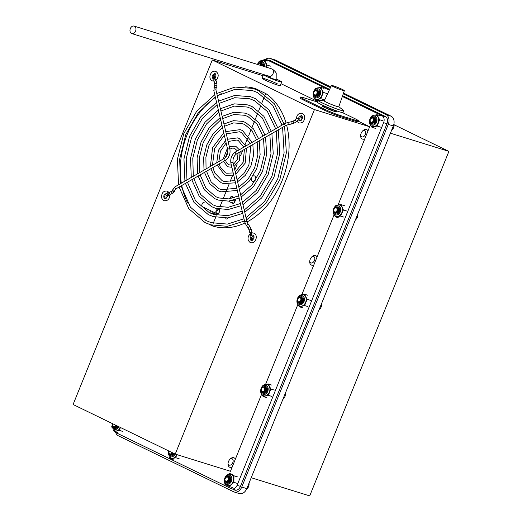 <?xml version="1.0" encoding="UTF-8"?>
<svg xmlns="http://www.w3.org/2000/svg" width="522" height="522" viewBox="0 0 522 522"><rect width="100%" height="100%" fill="white"/><g stroke="black" fill="none" stroke-linecap="round" stroke-linejoin="round"><path stroke-width="0.78" d="M252.955 176.084A2.943 2.173 107.3 0 1 254.423 175.888A2.943 2.173 107.3 0 1 255.519 179.646A2.943 2.173 107.3 0 1 252.681 181.506A2.943 2.173 107.3 0 1 251.376 178.446M225.713 218.098A1.67 1.233 -72.7 0 0 226.45 218.992A1.67 1.233 -72.7 0 0 228.062 217.942A1.67 1.233 -72.7 0 0 228.081 217.896M235.07 199.743L234.522 201.107A1.964 1.449 -72.7 0 0 234.398 202.627M270.128 58.392L275.179 59.958A7.843 5.794 107.3 0 1 275.786 60.2L270.735 58.627A7.843 5.794 -72.7 0 0 270.128 58.392A7.843 5.794 -72.7 0 0 265.437 59.443M115.682 432.503A7.843 5.794 -72.7 0 0 118.35 435.792L233.588 491.757A7.843 5.794 -72.7 0 0 234.189 491.992A7.843 5.794 -72.7 0 0 241.758 487.046L388.277 124.386A7.843 5.794 -72.7 0 0 385.973 114.592L391.024 116.158L343.502 93.086M330.798 86.913L275.786 60.2M391.024 116.158A7.843 5.794 107.3 0 1 393.334 125.959L388.277 124.386M241.758 487.046L246.808 488.618L393.334 125.959M246.808 488.618A7.843 5.794 107.3 0 1 239.239 493.564L234.189 491.992M385.973 114.592L343.241 93.843M330.459 87.631L270.735 58.627M268.119 60.147A5.886 4.346 107.3 0 1 269.548 60.265A5.886 4.346 107.3 0 1 269.998 60.441L329.63 89.399M232.662 489.134L234.319 489.943A5.886 4.346 107.3 0 0 234.769 490.119A5.886 4.346 107.3 0 0 240.446 486.413L386.972 123.753A5.886 4.346 107.3 0 0 385.236 116.406L342.602 95.702M234.554 489.727L235.67 490.269M270.546 60.709A5.886 4.346 -72.7 0 0 270.011 60.735M232.036 198.288L230.202 197.721L229.797 198.725M234.437 197.61L232.244 196.546A1.964 1.449 107.3 0 0 232.094 196.487A1.964 1.449 107.3 0 0 230.202 197.721M233.83 203.162L230.045 201.981L232.662 203.254A1.964 1.449 107.3 0 0 232.812 203.312A1.964 1.449 107.3 0 0 234.704 202.079L235.442 200.265A1.964 1.449 107.3 0 0 235.618 199.561M230.045 201.981A1.964 1.449 107.3 0 1 229.341 201.035M251.212 477.721L309.709 495.9L448.907 151.373L394.123 124.771M390.41 133.195L448.907 151.373M219.449 211.899A1.944 1.305 115.9 0 0 219.618 211.273A1.944 1.305 115.9 0 0 218.698 209.674A1.944 1.305 115.9 0 0 216.943 211.123A1.944 1.305 115.9 0 0 217.159 213.139A1.944 1.305 115.9 0 0 218.888 212.78A1.944 1.305 115.9 0 0 219.449 211.899M219.168 209.172A2.571 1.723 -64.1 0 1 219.658 210.992A2.571 1.723 -64.1 0 1 219.632 211.142M218.796 212.872A2.571 1.723 -64.1 0 1 218.692 212.983A2.571 1.723 -64.1 0 1 216.813 213.687A2.571 1.723 -64.1 0 1 216.65 213.622A2.571 1.723 -64.1 0 1 216.121 210.797A2.571 1.723 -64.1 0 1 217.981 208.924M277.443 83.892A9.807 0.737 22 0 0 267.701 79.814A9.807 0.737 22 0 0 262.037 78.254A9.807 0.737 22 0 0 264.817 79.964A9.807 0.737 22 0 0 274.559 84.042A9.807 0.737 22 0 0 280.223 85.601A9.807 0.737 -158 0 1 277.678 85.106A9.807 0.737 -158 0 1 267.597 81.243A9.807 0.737 -158 0 1 262.037 78.254L263.506 74.626A9.807 0.737 -158 0 1 263.649 74.568M331.307 110.305A5.886 0.444 22 0 0 326.863 108.498M235.37 459.158A5.194 3.484 115.9 0 0 230.828 458.433A5.194 3.484 115.9 0 0 228.532 461.487A5.194 3.484 115.9 0 0 228.016 464.228A5.194 3.484 115.9 0 0 232.173 467.073M230.306 458.864A3.491 2.342 -64.1 0 1 232.753 459.334A3.491 2.342 -64.1 0 1 232.819 462.59A3.491 2.342 -64.1 0 1 230.169 465.154A3.491 2.342 -64.1 0 1 228.029 463.556M317.056 256.974A5.194 3.484 115.9 0 0 312.515 256.256A5.194 3.484 115.9 0 0 310.218 259.303A5.194 3.484 115.9 0 0 309.703 262.051A5.194 3.484 115.9 0 0 313.859 264.895M311.993 256.687A3.491 2.342 -64.1 0 1 314.44 257.15A3.491 2.342 -64.1 0 1 314.505 260.406A3.491 2.342 -64.1 0 1 311.856 262.971A3.491 2.342 -64.1 0 1 309.716 261.372M367.977 130.95A5.194 3.484 115.9 0 0 363.429 130.232A5.194 3.484 115.9 0 0 361.139 133.28A5.194 3.484 115.9 0 0 360.617 136.027A5.194 3.484 115.9 0 0 364.774 138.872M362.914 130.663A3.491 2.342 -64.1 0 1 365.354 131.126A3.491 2.342 -64.1 0 1 365.42 134.382A3.491 2.342 -64.1 0 1 362.77 136.947A3.491 2.342 -64.1 0 1 360.637 135.348M214.412 212.539A5.194 3.484 -64.1 0 1 213.178 214.222M210.503 210.634A3.491 2.342 115.9 0 0 210.483 210.679A3.491 2.342 115.9 0 0 210.196 213.061M213.257 214.248A3.491 2.342 115.9 0 0 213.439 214.124A3.491 2.342 115.9 0 0 214.692 212.669M302.094 116.093A2.342 1.729 -72.7 0 0 299.941 117.868A2.342 1.729 -72.7 0 0 300.718 120.543A2.342 1.729 -72.7 0 0 300.887 120.608M301.318 120.262A2.342 1.729 107.3 0 1 302.336 116.719M253.868 236.081A2.342 1.729 -72.7 0 0 253.836 236.075A2.342 1.729 -72.7 0 0 251.532 237.66A2.342 1.729 -72.7 0 0 252.243 240.472M252.811 240.1A2.342 1.729 107.3 0 1 254.005 236.583M167.83 194.412A2.342 1.729 -72.7 0 0 167.399 194.08A2.342 1.729 -72.7 0 0 167.216 194.008A2.342 1.729 -72.7 0 0 164.906 195.613A2.342 1.729 -72.7 0 0 165.644 198.419A2.342 1.729 -72.7 0 0 165.813 198.484M166.27 198.197A2.342 1.729 107.3 0 1 166.211 195.894A2.342 1.729 107.3 0 1 167.797 194.373M215.612 74.052A2.342 1.729 -72.7 0 0 213.348 75.716A2.342 1.729 -72.7 0 0 214.105 78.483A2.342 1.729 -72.7 0 0 214.281 78.554A2.342 1.729 -72.7 0 0 215.038 78.561M214.966 78.581A2.342 1.729 107.3 0 1 214.516 76.447A2.342 1.729 107.3 0 1 215.847 74.581M314.433 109.581L175.235 454.107L73.093 404.504L212.291 59.978L314.433 109.581L369.674 126.748L358.262 121.208M261.594 394.26L230.476 471.275L175.235 454.107M187.431 202.503A71.951 53.133 107.3 0 1 181.754 185.506M181.336 183.176A71.951 53.133 107.3 0 1 215.397 97.346M217.367 96.002A71.951 53.133 107.3 0 1 221.256 93.653M249.157 87.442A71.951 53.133 107.3 0 1 255.741 88.714M286.03 122.964A71.951 53.133 -72.7 0 0 265.894 93.647L255.676 88.681A71.951 53.133 -72.7 0 0 255.415 88.603A71.951 53.133 -72.7 0 0 245.32 86.854M263.049 75.755L212.291 59.978M212.304 225.654L212.441 225.321M213.283 223.246L215.703 217.243M216.552 215.155L217.119 213.739M219.834 207.032L222.281 200.977M223.142 198.849L225.608 192.729M226.489 190.55L229.014 184.312M229.941 182.008L232.59 175.451M234.796 169.996L237.242 163.941M240.466 155.961L242.737 150.349M245.099 144.496L247.682 138.102M248.668 135.661L251.141 129.541M252.061 127.257L254.495 121.234M255.395 119.016L257.809 113.039M258.684 110.86L261.091 104.909M261.959 102.756L264.36 96.818M265.222 94.684L265.685 93.542M212.963 226.104L208.924 224.238M212.441 225.941A71.951 53.133 -72.7 0 0 212.702 226.026A71.951 53.133 -72.7 0 0 245.027 222.953M247.036 221.948A71.951 53.133 -72.7 0 0 286.624 125.117M204.67 202.118A2.571 1.723 115.9 0 0 202.158 203.939A2.571 1.723 115.9 0 0 202.667 206.829A2.571 1.723 115.9 0 0 202.83 206.895M213.635 226.3L210.431 224.747M338.824 106.71L343.411 110.351A13.885 1.044 -158 0 1 343.711 110.749A13.885 1.044 -158 0 1 335.692 108.543A13.885 1.044 -158 0 1 321.898 102.769A13.885 1.044 -158 0 1 317.963 100.348A13.885 1.044 -158 0 1 318.459 100.27L324.286 100.837M343.711 110.749L343.006 112.498A13.885 1.044 -158 0 1 334.987 110.286A13.885 1.044 -158 0 1 321.193 104.517A13.885 1.044 -158 0 1 317.259 102.097L317.963 100.348M344.337 90.658L338.804 106.782A7.843 0.587 -158 0 1 334.282 105.542A7.843 0.587 -158 0 1 326.478 102.273A7.843 0.587 -158 0 1 324.253 100.903L331.477 85.464A6.936 0.522 -158 0 1 335.489 86.574A6.936 0.522 -158 0 1 342.367 89.451A6.936 0.522 -158 0 1 344.337 90.658A6.936 0.522 -158 0 1 340.344 89.562A6.936 0.522 -158 0 1 333.441 86.672A6.936 0.522 -158 0 1 331.477 85.464M324.41 107.382A7.843 0.587 22 0 0 332.207 110.638A7.843 0.587 22 0 0 336.736 111.891A7.843 0.587 22 0 0 334.517 110.52A7.843 0.587 22 0 0 326.72 107.258A7.843 0.587 22 0 0 322.191 106.012A7.843 0.587 22 0 0 324.41 107.382M317.311 101.966L303.556 97.692A11.765 0.887 22 0 0 300.502 97.099A11.765 0.887 22 0 0 303.83 99.154L324.788 109.326A11.765 0.887 22 0 0 340.22 115.499L355.378 120.21A11.765 0.887 22 0 0 358.431 120.804A11.765 0.887 22 0 0 355.097 118.748L342.347 112.556M358.431 120.804L358.079 121.672A11.765 0.887 -158 0 1 355.025 121.078L355.378 120.21M340.22 115.499L339.868 116.367L355.025 121.078M339.868 116.367A11.765 0.887 -158 0 1 324.436 110.201L324.788 109.326M303.83 99.154L303.484 100.022L324.436 110.201M303.484 100.022A11.765 0.887 -158 0 1 300.15 97.973L300.502 97.099M333.688 111.166A7.843 0.587 22 0 0 324.886 107.61M257.111 72.538L256.615 73.759M114.925 431.824A5.572 4.111 -72.7 0 0 116.041 432.712L231.279 488.67A5.572 4.111 -72.7 0 0 231.709 488.84A5.572 4.111 -72.7 0 0 237.079 485.329L383.605 122.67A5.572 4.111 -72.7 0 0 381.967 115.714L342.341 96.472M329.291 90.136L266.722 59.749A5.572 4.111 -72.7 0 0 266.298 59.58A5.572 4.111 -72.7 0 0 263.095 60.239M213.087 211.893L212.271 213.909M317.526 101.425L280.999 83.69M265.567 384.42L297.86 304.502M301.833 294.662L334.119 214.744M338.093 204.905L369.674 126.748M266.298 59.58L271.349 61.152A5.572 4.111 107.3 0 1 271.779 61.322L266.722 59.749M385.51 116.55L342.602 95.715M329.63 89.412L271.779 61.322M116.178 425.476C114.729 427.864 113.444 428.007 112.308 425.9A2.982 2.199 107.3 0 1 112.511 423.649C111.982 425.43 112.302 426.467 113.476 426.755L113.398 426.735A2.342 1.729 107.3 0 1 112.458 425.795L112.524 423.714M116.145 426.526L116.223 425.45M116.21 426.448L116.302 425.489M112.556 423.668A2.245 1.657 -72.7 0 0 112.53 423.74A2.245 1.657 -72.7 0 0 113.183 426.546A2.245 1.657 -72.7 0 0 115.525 425.208A2.245 1.657 -72.7 0 0 115.558 425.123M117.463 426.05L116.739 427.179L114.481 427.701M117.385 426.011L116.66 427.153L114.442 427.694M116.863 425.763L116.106 426.983L113.679 427.387M116.791 425.724L116.028 426.957L113.613 427.374M117.528 426.082A2.525 1.866 107.3 0 1 117.058 426.787M114.736 428.458A3.595 2.656 107.3 0 1 114.514 428.366A3.595 2.656 107.3 0 1 113.502 427.342M113.378 427.296A3.595 2.656 -72.7 0 0 114.396 428.327A3.595 2.656 -72.7 0 0 114.677 428.438A3.595 2.656 -72.7 0 0 118.07 426.343M120.341 427.446A5.886 4.346 107.3 0 1 116.576 430.924A5.886 4.346 107.3 0 1 114.788 430.872A5.886 4.346 107.3 0 1 114.318 430.689M117.019 425.835A2.584 1.847 -86.1 0 0 117.019 426.409M116.576 426.37A2.584 1.847 -86.1 0 0 116.667 426.839M116.399 425.534A2.584 1.847 -86.1 0 0 116.386 426.213M116.439 426.578A2.584 1.847 -86.1 0 0 116.536 426.957M115.93 426.043A2.584 1.847 -86.1 0 0 116.034 426.644M115.786 426.272A2.584 1.847 -86.1 0 0 115.904 426.761M111.845 427.205L111.741 425.991M120.451 427.179L119.453 430.402L114.253 431.609L113.111 429.821M119.453 430.402L122.853 431.459M114.253 431.609L117.652 432.666M261.998 65.837L260.863 63.54L261.92 65.818M261.065 63.632L261.829 63.945M261.94 64.043L262.546 66.013M261.098 63.651L261.803 63.899A2.584 1.847 -86.1 0 1 261.803 63.893M261.907 63.971L262.625 66.033M261.848 63.854L262.462 64.141M261.881 63.867A2.584 1.847 -86.1 0 0 261.861 63.873L262.416 64.082M261.418 64.859L261.77 64.558M261.431 64.956L261.79 64.624M261.568 65.707L261.92 65.198M261.646 65.733L261.927 65.309M260.772 65.459A2.245 1.657 -72.7 0 0 259.754 63.299A2.245 1.657 -72.7 0 0 257.685 64.5L261.418 65.661M260.628 62.803L262.181 65.152L262.142 65.883M257.633 64.48L258.442 63.39L260.589 62.79L262.103 65.133L262.064 65.857M260.537 63.253L261.183 63.103M261.261 62.999L262.814 65.354L262.775 66.079M259.989 63.025L260.896 62.914M260.935 62.921L261.463 63.077L262.736 65.328L262.697 66.059M260.987 63.593A2.525 1.866 107.3 0 1 261.626 63.593M261.705 63.612A2.525 1.866 107.3 0 1 261.731 63.619A2.525 1.866 107.3 0 1 261.927 63.697A2.525 1.866 107.3 0 1 262.449 64.115M262.631 64.402L262.631 64.402A2.525 1.866 107.3 0 1 262.879 66.111M260.374 62.738A3.595 2.656 107.3 0 1 261.927 62.568M263.453 66.294A3.595 2.656 -72.7 0 0 262.142 62.653A3.595 2.656 -72.7 0 0 261.868 62.549A3.595 2.656 -72.7 0 0 260.224 62.718M260.184 62.731A3.595 2.656 -72.7 0 0 259.76 62.999M265.985 67.077L267.062 65.074L264.4 60.023L261.529 60.559A5.886 4.346 107.3 0 1 263.336 60.604A5.886 4.346 107.3 0 1 263.786 60.78A5.886 4.346 107.3 0 1 265.457 62.464A5.886 4.346 107.3 0 1 265.868 67.044M262.566 65.609A2.584 1.847 -86.1 0 0 262.416 65.968M261.933 65.413A2.584 1.847 -86.1 0 0 261.783 65.772M261.711 64.421A2.584 1.847 -86.1 0 0 261.405 64.754M258.755 62.04L259.206 61.257L260.315 60.885M267.062 65.074L270.461 66.131M264.4 60.023L267.799 61.081M318.146 93.914L318.316 92.714L317.174 90.887L318.237 92.688L318.061 93.888M317.265 90.998L318.139 91.291M318.25 91.389L318.87 92.883L318.694 94.09M317.409 90.998L318.113 91.239M318.218 91.317L318.949 92.909L318.772 94.11M317.689 91.213L318.042 91.193A2.584 1.847 -86.1 0 1 318.048 91.193M318.413 91.141A2.584 1.847 -86.1 0 0 318.146 91.174L318.772 91.487M318.192 91.213A2.584 1.847 -86.1 0 0 318.172 91.219L318.727 91.428M317.728 92.198L318.081 91.905M317.741 92.296L318.1 91.97M317.513 94.841L318.231 92.544M317.585 94.763L318.237 92.648M313.879 91.97C313.35 93.751 313.676 94.789 314.844 95.069L314.766 95.05A2.342 1.729 107.3 0 1 313.833 94.117L313.892 92.035C316.332 89.503 317.552 90.084 317.552 93.777C316.11 96.178 314.818 96.322 313.676 94.221A2.982 2.199 107.3 0 1 313.879 91.97L314.753 90.737L316.9 90.136L318.413 92.472L317.402 95.265L314.981 95.689M316.893 93.516A2.245 1.657 -72.7 0 0 316.234 90.711A2.245 1.657 -72.7 0 0 313.892 92.061A2.245 1.657 -72.7 0 0 314.557 94.867A2.245 1.657 -72.7 0 0 316.893 93.516M316.939 90.149L318.492 92.498L318.25 94.025L317.48 95.291L315.484 95.937M316.841 90.6L317.493 90.45M317.572 90.345L319.125 92.694L318.883 94.221L318.113 95.487L315.849 96.015M316.299 90.371L317.206 90.26M317.245 90.267L319.04 92.675L318.805 94.195L318.035 95.461L315.81 96.009M317.298 90.939A2.525 1.866 107.3 0 1 317.937 90.939M318.015 90.959A2.525 1.866 107.3 0 1 318.042 90.965A2.525 1.866 107.3 0 1 318.237 91.043A2.525 1.866 107.3 0 1 318.759 91.461M318.942 91.748L318.942 91.748A2.525 1.866 107.3 0 1 318.433 95.102M316.104 96.772A3.595 2.656 107.3 0 1 315.888 96.681A3.595 2.656 107.3 0 1 314.87 95.656M316.684 90.084A3.595 2.656 107.3 0 1 318.237 89.908M314.746 95.611A3.595 2.656 -72.7 0 0 315.771 96.642A3.595 2.656 -72.7 0 0 316.045 96.753A3.595 2.656 -72.7 0 0 319.581 94.299A3.595 2.656 -72.7 0 0 318.453 89.999A3.595 2.656 -72.7 0 0 318.179 89.888A3.595 2.656 -72.7 0 0 316.528 90.058M316.495 90.078A3.595 2.656 -72.7 0 0 316.071 90.345M314.492 98.143L315.634 99.93L320.834 98.697L323.372 92.42L320.71 87.37L317.839 87.905A5.886 4.346 107.3 0 1 319.647 87.95A5.886 4.346 107.3 0 1 320.097 88.127A5.886 4.346 107.3 0 1 321.767 89.81A5.886 4.346 107.3 0 1 321.833 95.474A5.886 4.346 107.3 0 1 317.963 99.232A5.886 4.346 107.3 0 1 316.156 99.187A5.886 4.346 107.3 0 1 315.706 99.004M318.877 93.02L318.583 94.371M318.877 92.955A2.584 1.847 -86.1 0 0 318.544 94.443M318.531 93.379A2.584 1.847 -86.1 0 0 318.387 94.723M318.244 92.825L317.95 94.175M318.244 92.759A2.584 1.847 -86.1 0 0 317.911 94.247M317.944 94.684A2.584 1.847 -86.1 0 0 318.035 95.154M317.905 93.177A2.584 1.847 -86.1 0 0 317.754 94.528M317.807 94.893A2.584 1.847 -86.1 0 0 317.905 95.272M317.298 94.358A2.584 1.847 -86.1 0 0 317.402 94.958M318.022 91.761A2.584 1.847 -86.1 0 0 317.715 92.094M317.154 94.586A2.584 1.847 -86.1 0 0 317.272 95.076M313.22 95.546L313.109 94.325M315.066 89.386L315.516 88.603L316.626 88.231M323.372 92.42L326.772 93.477M320.834 98.697L324.234 99.754M315.634 99.93L317.852 100.622M320.71 87.37L324.11 88.427M391.65 130.108A4.9 3.621 -72.7 0 0 393.653 127.525A4.9 3.621 -72.7 0 0 393.96 123.721M374.45 121.261L374.626 120.06L373.484 118.233L374.548 120.034L374.372 121.234M373.576 118.344L374.45 118.638M374.561 118.735L375.181 120.23L375.005 121.43M373.719 118.344L374.424 118.585M374.528 118.664L375.259 120.256L375.083 121.456M374 118.553L374.398 118.533M374.75 118.507A2.584 1.847 -86.1 0 0 374.515 118.553A2.584 1.847 -86.1 0 0 374.483 118.566L375.077 118.833M374.476 118.553L375.037 118.768M374.039 119.545L374.391 119.251M374.052 119.642L374.411 119.316M373.824 122.187L374.542 119.89M373.889 122.109L374.548 119.995M370.189 119.316C369.661 121.097 369.987 122.135 371.155 122.416L371.077 122.389A2.342 1.729 107.3 0 1 370.137 121.463L370.202 119.381C372.636 116.85 373.863 117.43 373.863 121.124C372.421 123.525 371.129 123.668 369.987 121.567A2.982 2.199 107.3 0 1 370.189 119.316L371.064 118.083L373.21 117.476L374.724 119.819L373.713 122.611L371.292 123.035M373.204 120.863A2.245 1.657 -72.7 0 0 372.545 118.057A2.245 1.657 -72.7 0 0 370.202 119.407A2.245 1.657 -72.7 0 0 370.868 122.207A2.245 1.657 -72.7 0 0 373.204 120.863M373.25 117.489L374.803 119.845L374.561 121.372L373.791 122.631L371.794 123.283M373.152 117.946L373.804 117.796M373.882 117.685L375.429 120.04L375.194 121.567L374.424 122.833L372.16 123.355M372.61 117.718L373.517 117.607M373.556 117.613L375.351 120.014L375.116 121.541L374.346 122.807L372.121 123.355M373.543 118.298A2.525 1.866 107.3 0 1 373.582 118.285A2.525 1.866 107.3 0 1 374.248 118.279M374.326 118.298A2.525 1.866 107.3 0 1 374.352 118.311A2.525 1.866 107.3 0 1 374.548 118.39A2.525 1.866 107.3 0 1 375.064 118.807M375.253 119.088A2.584 1.847 -86.1 0 0 375.253 119.094A2.525 1.866 107.3 0 1 374.737 122.448M372.414 124.112A3.595 2.656 107.3 0 1 372.199 124.027A3.595 2.656 107.3 0 1 371.181 123.003M372.995 117.424A3.595 2.656 107.3 0 1 374.548 117.254M371.057 122.957A3.595 2.656 -72.7 0 0 372.082 123.988A3.595 2.656 -72.7 0 0 372.356 124.099A3.595 2.656 -72.7 0 0 375.892 121.646A3.595 2.656 -72.7 0 0 374.763 117.346A3.595 2.656 -72.7 0 0 374.489 117.235A3.595 2.656 -72.7 0 0 372.838 117.404M372.806 117.424A3.595 2.656 -72.7 0 0 372.382 117.685M370.803 125.489L371.945 127.277L377.145 126.043L379.683 119.766L377.021 114.716L374.15 115.245A5.886 4.346 107.3 0 1 375.957 115.29A5.886 4.346 107.3 0 1 376.408 115.473A5.886 4.346 107.3 0 1 378.078 117.156A5.886 4.346 107.3 0 1 378.137 122.82A5.886 4.346 107.3 0 1 374.274 126.578A5.886 4.346 107.3 0 1 372.467 126.533A5.886 4.346 107.3 0 1 372.01 126.35M375.188 120.367L374.894 121.717M375.181 120.301A2.584 1.847 -86.1 0 0 374.855 121.789M374.842 120.719A2.584 1.847 -86.1 0 0 374.698 122.07M374.555 120.171L374.261 121.522M374.555 120.106A2.584 1.847 -86.1 0 0 374.222 121.593M374.248 122.031A2.584 1.847 -86.1 0 0 374.346 122.5M374.209 120.523A2.584 1.847 -86.1 0 0 374.065 121.867M374.117 122.239A2.584 1.847 -86.1 0 0 374.215 122.618M373.608 121.704A2.584 1.847 -86.1 0 0 373.713 122.298M374.326 119.107A2.584 1.847 -86.1 0 0 374.026 119.44M373.465 121.933A2.584 1.847 -86.1 0 0 373.582 122.422M369.53 122.885L369.419 121.672M371.37 116.732L371.827 115.949L372.936 115.571M379.683 119.766L383.083 120.823M377.145 126.043L380.545 127.1M371.945 127.277L375.344 128.334M377.021 114.716L380.421 115.773M355.391 219.866A4.9 3.621 -72.7 0 0 357.257 217.589A4.9 3.621 -72.7 0 0 357.792 213.922M338.125 211.162L338.36 209.975L337.205 207.984L338.282 209.948L338.047 211.142M337.297 208.095L338.178 208.395M338.289 208.487L338.915 210.144L338.68 211.338M337.447 208.102L338.152 208.343M338.256 208.415L338.993 210.17L338.758 211.364M337.727 208.311L338.125 208.285M338.328 208.33L338.804 208.591M338.406 208.356L338.778 208.532A2.525 1.866 107.3 0 0 338.393 208.206A2.525 1.866 107.3 0 0 338.086 208.069A2.525 1.866 107.3 0 0 338.054 208.056M338.36 208.506L338.726 208.48M337.767 209.302L338.119 209.009M337.78 209.4L338.139 209.074M337.551 211.945L338.269 209.642M337.623 211.86L338.276 209.753M334.002 208.885C333.382 210.653 333.643 211.736 334.778 212.141A2.342 1.729 107.3 0 1 333.826 211.09L334.002 208.989C336.546 206.64 337.721 207.332 337.525 211.051C335.972 213.341 334.693 213.374 333.682 211.142A2.982 2.199 107.3 0 1 334.002 208.885L334.935 207.71L336.938 207.234L338.452 209.779L337.31 212.493L335.007 212.78M338.249 212.056L338.595 210.431M336.879 210.757A2.245 1.657 -72.7 0 0 336.377 207.867A2.245 1.657 -72.7 0 0 334.002 209.022A2.245 1.657 -72.7 0 0 334.498 211.912A2.245 1.657 -72.7 0 0 336.879 210.757M334.785 207.945L337.395 207.43L338.53 209.798L337.388 212.519L335.078 212.793M336.925 207.736L337.564 207.58M337.956 207.58L338.282 207.652M336.879 207.704L337.532 207.547M336.416 207.495L337.284 207.384M337.323 207.384L338.028 207.625L339.163 209.994L338.85 211.508L338.021 212.715L335.887 213.113M336.325 207.475L337.245 207.364M337.284 207.364L337.949 207.599L339.085 209.975L338.771 211.482L337.943 212.689L335.848 213.107M338.002 211.762L338.002 211.743A2.584 1.827 -85.8 0 0 338.093 212.239M337.682 208.271A2.525 1.866 107.3 0 1 337.884 208.213A2.525 1.866 107.3 0 1 338.067 208.18M337.336 208.043A2.525 1.866 107.3 0 1 337.975 208.037M338.967 208.807A2.525 1.866 107.3 0 1 338.432 212.252M336.148 213.87A3.595 2.656 107.3 0 1 335.776 213.694A3.595 2.656 107.3 0 1 334.915 212.754M336.729 207.182A3.595 2.656 107.3 0 1 338.282 207.012M334.791 212.702A3.595 2.656 -72.7 0 0 335.653 213.661A3.595 2.656 -72.7 0 0 336.09 213.857A3.595 2.656 -72.7 0 0 339.587 211.514A3.595 2.656 -72.7 0 0 338.661 207.188A3.595 2.656 -72.7 0 0 338.223 206.993A3.595 2.656 -72.7 0 0 336.579 207.162M336.546 207.182A3.595 2.656 -72.7 0 0 336.109 207.449M334.387 215.077L335.378 216.871L340.566 216.088L343.411 209.975L341.062 204.637L338.191 204.944A5.886 4.346 107.3 0 1 339.692 205.048A5.886 4.346 107.3 0 1 340.409 205.374A5.886 4.346 107.3 0 1 341.962 207.221A5.886 4.346 107.3 0 1 341.714 212.943A5.886 4.346 107.3 0 1 337.701 216.395A5.886 4.346 107.3 0 1 336.201 216.291A5.886 4.346 107.3 0 1 335.483 215.964M338.915 210.209L338.654 211.397M338.915 210.118A2.584 1.827 -85.8 0 0 338.608 211.488M338.647 210.34A2.584 1.827 -85.8 0 0 338.445 211.788M338.282 210.014L338.021 211.201M338.282 209.916A2.584 1.827 -85.8 0 0 337.982 211.293M338.015 210.144A2.584 1.827 -85.8 0 0 337.812 211.593M337.858 211.971A2.584 1.827 -85.8 0 0 337.956 212.356M337.356 211.41A2.584 1.827 -85.8 0 0 337.46 212.043M338.067 208.878A2.584 1.827 -85.8 0 0 337.754 209.231M337.212 211.658A2.584 1.827 -85.8 0 0 337.323 212.16M333.186 212.102L333.166 211.064M335.326 206.275L335.874 205.42L337.173 205.12M343.411 209.975L346.81 211.032M340.566 216.088L343.965 217.145M335.378 216.871L338.778 217.928M341.062 204.637L344.461 205.694M319.125 309.624A4.9 3.621 -72.7 0 0 321.128 307.04A4.9 3.621 -72.7 0 0 321.526 303.68M300.966 297.762L302.023 299.55L301.846 300.75M300.953 297.749L302.101 299.576L301.925 300.776M301.155 297.84L301.918 298.153M302.029 298.251L302.649 299.745L302.479 300.946M301.187 297.86L301.892 298.101M301.997 298.179L302.734 299.772L302.558 300.972M302.068 298.095L302.551 298.349M301.468 298.069L301.781 298.055A2.584 1.847 -86.1 0 0 301.559 298.16M302.147 298.121L302.506 298.284M301.514 299.06L301.86 298.767M301.572 299.106A2.584 1.847 -86.1 0 0 301.52 299.184L301.886 298.832M301.292 301.703L302.01 299.406M301.364 301.625L302.016 299.511M297.657 298.832C297.129 300.613 297.455 301.651 298.63 301.931L298.545 301.905A2.342 1.729 107.3 0 1 297.612 300.979L297.671 298.897C300.111 296.365 301.331 296.946 301.331 300.639C299.889 303.041 298.597 303.184 297.462 301.083A2.982 2.199 107.3 0 1 297.657 298.832L298.532 297.599L300.679 296.992L302.192 299.334L301.181 302.127L298.767 302.551M300.672 300.378A2.245 1.657 -72.7 0 0 300.013 297.573A2.245 1.657 -72.7 0 0 297.677 298.923A2.245 1.657 -72.7 0 0 298.336 301.723A2.245 1.657 -72.7 0 0 300.672 300.378M300.718 297.005L302.271 299.36L302.036 300.887L301.266 302.147L299.269 302.799M300.626 297.462L301.272 297.312M301.351 297.201L302.904 299.556L302.662 301.083L301.892 302.349L299.635 302.871M300.078 297.233L300.985 297.122M301.031 297.129L302.825 299.53L302.584 301.057L301.814 302.323L299.589 302.871M301.011 297.814A2.525 1.866 107.3 0 1 301.057 297.801A2.525 1.866 107.3 0 1 301.723 297.794M301.794 297.814A2.525 1.866 107.3 0 1 301.827 297.827A2.525 1.866 107.3 0 1 302.016 297.905A2.525 1.866 107.3 0 1 302.538 298.323M302.721 298.597A2.525 1.866 107.3 0 1 302.212 301.964M299.889 303.628A3.595 2.656 107.3 0 1 299.674 303.543A3.595 2.656 107.3 0 1 298.656 302.519M300.47 296.94A3.595 2.656 107.3 0 1 302.016 296.77M298.525 302.473A3.595 2.656 -72.7 0 0 299.55 303.504A3.595 2.656 -72.7 0 0 299.824 303.615A3.595 2.656 -72.7 0 0 303.36 301.161A3.595 2.656 -72.7 0 0 302.231 296.861A3.595 2.656 -72.7 0 0 301.957 296.75A3.595 2.656 -72.7 0 0 300.313 296.92M300.274 296.94A3.595 2.656 -72.7 0 0 299.85 297.201M298.271 305.005L299.419 306.792L304.613 305.559L307.151 299.282L304.496 294.232L301.618 294.76A5.886 4.346 107.3 0 1 303.426 294.806A5.886 4.346 107.3 0 1 303.882 294.989A5.886 4.346 107.3 0 1 305.546 296.672A5.886 4.346 107.3 0 1 305.611 302.336A5.886 4.346 107.3 0 1 301.742 306.094A5.886 4.346 107.3 0 1 299.935 306.049A5.886 4.346 107.3 0 1 299.484 305.866M302.656 299.882L302.362 301.233M302.656 299.817A2.584 1.847 -86.1 0 0 302.323 301.305M302.316 300.235A2.584 1.847 -86.1 0 0 302.166 301.585M302.023 299.687L301.729 301.037M302.023 299.621A2.584 1.847 -86.1 0 0 301.696 301.109M301.723 301.546A2.584 1.847 -86.1 0 0 301.814 302.016M301.683 300.039A2.584 1.847 -86.1 0 0 301.533 301.383M301.585 301.755A2.584 1.847 -86.1 0 0 301.683 302.134M301.077 301.22A2.584 1.847 -86.1 0 0 301.181 301.814M301.801 298.623A2.584 1.847 -86.1 0 0 301.494 298.956M300.933 301.448A2.584 1.847 -86.1 0 0 301.05 301.938M296.998 302.401L296.894 301.187M298.845 296.248L299.295 295.465L300.404 295.087M307.151 299.282L310.551 300.339M304.613 305.559L308.013 306.616M299.419 306.792L302.819 307.849M304.496 294.232L307.895 295.289M282.859 399.382A4.9 3.621 -72.7 0 0 284.862 396.798A4.9 3.621 -72.7 0 0 285.26 393.438M265.659 390.534L265.835 389.334L264.693 387.507L265.757 389.308L265.581 390.508M264.889 387.598L265.652 387.911M265.763 388.009L266.39 389.503L266.213 390.704M264.928 387.618L265.633 387.859A2.584 1.847 -86.1 0 0 265.626 387.859M265.731 387.937L266.468 389.529L266.292 390.73M265.802 387.853L266.285 388.107M265.887 387.879L266.246 388.042M265.835 388.029L266.148 388.009A2.584 1.847 -86.1 0 0 265.926 388.114M265.248 388.818L265.594 388.525M265.254 388.916L265.62 388.59M265.032 391.461L265.744 389.164M265.098 391.383L265.757 389.268M261.392 388.59C260.87 390.371 261.189 391.409 262.364 391.689L262.279 391.663A2.342 1.729 107.3 0 1 261.346 390.737L261.405 388.655C263.845 386.123 265.065 386.704 265.072 390.397C263.623 392.798 262.331 392.942 261.196 390.841A2.982 2.199 107.3 0 1 261.392 388.59L262.272 387.357L264.419 386.75L265.926 389.092L264.922 391.885L262.501 392.309M264.413 390.136A2.245 1.657 -72.7 0 0 263.747 387.331A2.245 1.657 -72.7 0 0 261.411 388.681A2.245 1.657 -72.7 0 0 262.07 391.48A2.245 1.657 -72.7 0 0 264.413 390.136M264.458 386.763L266.005 389.118L265.77 390.645L265 391.905L263.003 392.557M264.36 387.22L265.006 387.07M265.085 386.959L266.638 389.314L266.403 390.841L265.633 392.107L263.369 392.629M263.812 386.991L264.719 386.88M264.765 386.887L266.559 389.288L266.324 390.815L265.548 392.081L263.323 392.629M264.811 387.559A2.525 1.866 107.3 0 1 265.457 387.552M265.528 387.572A2.525 1.866 107.3 0 1 265.561 387.585A2.525 1.866 107.3 0 1 265.757 387.663A2.525 1.866 107.3 0 1 266.272 388.081M266.461 388.361A2.584 1.847 -86.1 0 0 266.461 388.368A2.525 1.866 107.3 0 1 265.946 391.722M263.623 393.386A3.595 2.656 107.3 0 1 263.408 393.301A3.595 2.656 107.3 0 1 262.39 392.276M264.204 386.698A3.595 2.656 107.3 0 1 265.757 386.528M262.266 392.231A3.595 2.656 -72.7 0 0 263.284 393.262A3.595 2.656 -72.7 0 0 263.564 393.373A3.595 2.656 -72.7 0 0 267.101 390.919A3.595 2.656 -72.7 0 0 265.972 386.619A3.595 2.656 -72.7 0 0 265.691 386.508A3.595 2.656 -72.7 0 0 264.047 386.678M264.015 386.698A3.595 2.656 -72.7 0 0 263.584 386.959M262.005 394.762L263.153 396.55L268.347 395.317L270.885 389.04L268.23 383.99L265.359 384.518A5.886 4.346 107.3 0 1 267.166 384.564A5.886 4.346 107.3 0 1 267.616 384.747A5.886 4.346 107.3 0 1 269.287 386.43A5.886 4.346 107.3 0 1 269.345 392.094A5.886 4.346 107.3 0 1 265.476 395.852A5.886 4.346 107.3 0 1 263.669 395.806A5.886 4.346 107.3 0 1 263.218 395.624M266.39 389.64L266.096 390.991M266.39 389.575A2.584 1.847 -86.1 0 0 266.063 391.063M266.05 389.993A2.584 1.847 -86.1 0 0 265.9 391.343M265.757 389.445L265.463 390.795M265.757 389.379A2.584 1.847 -86.1 0 0 265.43 390.867M265.457 391.304A2.584 1.847 -86.1 0 0 265.548 391.774M265.417 389.797A2.584 1.847 -86.1 0 0 265.274 391.141M265.32 391.513A2.584 1.847 -86.1 0 0 265.417 391.892M264.811 390.978A2.584 1.847 -86.1 0 0 264.922 391.572M265.535 388.381A2.584 1.847 -86.1 0 0 265.235 388.714M264.674 391.206A2.584 1.847 -86.1 0 0 264.791 391.696M260.732 392.159L260.628 390.945M262.579 386.006L263.029 385.223L264.145 384.844M270.885 389.04L274.285 390.097M268.347 395.317L271.753 396.374M263.153 396.55L266.553 397.607M268.23 383.99L271.629 385.047M246.567 489.16A4.9 3.621 -72.7 0 0 247.187 488.67A4.9 3.621 -72.7 0 0 248.994 483.196M228.721 481.304L229.328 480.312L229.23 478.015L228.297 477.219L229.151 477.995L229.249 480.292L228.643 481.277M228.571 477.336L229.334 477.65M229.445 477.747L229.876 480.488L229.269 481.473M228.603 477.356L229.308 477.597M229.412 477.676L229.863 478.211L229.961 480.508L229.354 481.499M229.484 477.591L229.967 477.845M229.563 477.617L229.941 477.793M229.83 477.728L229.915 477.741A2.525 1.866 107.3 0 0 229.295 477.343A2.525 1.866 107.3 0 0 229.217 477.317M228.904 478.583L229.275 478.269M228.917 478.681L229.302 478.335M225.987 477.062C224.812 478.478 224.59 479.764 225.315 480.919A2.342 1.729 107.3 0 1 224.923 479.333L225.843 477.362C228.773 476.553 229.497 477.884 228.01 481.336C225.941 482.609 224.91 481.852 224.917 479.065A2.982 2.199 107.3 0 1 225.987 477.062L228.094 476.495L229.256 477.499L229.354 480.41L227.475 482.308L226.078 481.963A3.595 2.656 107.3 0 1 226.098 481.976A3.595 2.656 107.3 0 0 227.357 483.144M228.708 481.199L229.426 478.902M228.78 481.121L229.432 479.007M229.341 481.395L229.36 480.605M229.621 479.777L230.058 479.098M229.406 481.317L230.065 479.203M230.248 479.972L230.47 479.581M230.052 480.945L230.45 479.77M227.501 480.86A2.245 1.657 -72.7 0 0 228.14 477.76A2.245 1.657 -72.7 0 0 225.791 477.467A2.245 1.657 -72.7 0 0 225.152 480.566A2.245 1.657 -72.7 0 0 227.501 480.86M226.065 477.088L228.173 476.514L229.334 477.519L229.432 480.436L228.643 481.682L226.678 482.295M228.049 477.017L228.727 476.834M227.99 476.984L228.688 476.808M227.494 476.788L228.44 476.638M228.479 476.645L229.967 477.715L230.065 480.632L229.275 481.878L227.311 482.491M227.39 476.775L228.401 476.619M228.447 476.625L229.889 477.695L229.987 480.605L228.107 482.504L227.005 482.367M228.532 477.317A2.525 1.866 107.3 0 1 229.145 477.304M230.058 477.904A2.525 1.866 107.3 0 1 230.222 478.172A2.525 1.866 107.3 0 1 229.38 481.773M227.455 476.749A3.595 2.656 107.3 0 1 227.931 476.462M227.944 476.456A3.595 2.656 107.3 0 1 229.491 476.286M225.961 481.917A3.595 2.656 -72.7 0 0 225.974 481.943A3.595 2.656 -72.7 0 0 227.298 483.131A3.595 2.656 -72.7 0 0 230.424 481.545A3.595 2.656 -72.7 0 0 230.75 477.454A3.595 2.656 -72.7 0 0 229.432 476.266A3.595 2.656 -72.7 0 0 227.801 476.429M227.775 476.442A3.595 2.656 -72.7 0 0 227.266 476.762M227.409 485.564L224.962 483.405C223.566 479.972 224.78 473.663 230.9 474.322A5.886 4.346 107.3 0 1 231.422 474.537A5.886 4.346 107.3 0 1 233.06 476.266A5.886 4.346 107.3 0 1 233.654 478.974A5.886 4.346 107.3 0 1 231.383 484.383A5.886 4.346 107.3 0 1 227.409 485.564A5.886 4.346 107.3 0 1 226.887 485.349L224.91 484.272L224.747 482.915M228.036 474.531L229.452 473.467L233.941 475.783L233.915 482.341L229.406 486.589L226.887 485.349M230.215 479.692L230.006 480.553M230.072 479.411A2.584 1.71 -82.6 0 0 229.752 480.782M229.98 478.681L229.687 479.229M229.582 479.496L229.373 480.351M229.967 478.654A2.584 1.71 -82.6 0 0 229.693 479.098M229.295 480.742A2.584 1.71 -82.6 0 0 229.328 481.251M229.439 479.216A2.584 1.71 -82.6 0 0 229.119 480.586M229.125 481.062A2.584 1.71 -82.6 0 0 229.204 481.545M229.347 478.485L228.897 479.464M228.753 480.064L228.701 480.664M229.341 478.459A2.584 1.71 -82.6 0 0 228.923 479.209M228.682 480.273A2.584 1.71 -82.6 0 0 228.695 481.056M228.486 480.684A2.584 1.71 -82.6 0 0 228.571 481.349M224.884 478.022L225.145 477.447M233.915 482.341L237.314 483.398M229.406 486.589L232.805 487.646M229.452 473.467L232.851 474.524M233.941 475.783L237.34 476.84M172.495 452.809C171.053 455.21 169.761 455.354 168.619 453.253A2.982 2.199 107.3 0 1 168.821 451.001L168.821 450.995C168.293 452.783 168.619 453.82 169.787 454.101L169.709 454.081A2.342 1.729 107.3 0 1 168.769 453.148L168.834 451.067M172.456 453.872L172.534 452.796M172.521 453.794L172.612 452.828M168.867 451.015A2.245 1.657 -72.7 0 0 168.834 451.093A2.245 1.657 -72.7 0 0 169.5 453.899A2.245 1.657 -72.7 0 0 171.836 452.548A2.245 1.657 -72.7 0 0 171.868 452.47M173.774 453.396L173.056 454.518L170.792 455.047M173.695 453.357L172.978 454.492L170.753 455.04M173.173 453.109L172.423 454.323L170.426 454.969M173.102 453.07L172.345 454.297L169.924 454.721M173.833 453.429A2.525 1.866 107.3 0 1 173.369 454.133M171.046 455.804A3.595 2.656 107.3 0 1 170.831 455.713A3.595 2.656 107.3 0 1 169.813 454.688M169.689 454.642A3.595 2.656 -72.7 0 0 170.714 455.673A3.595 2.656 -72.7 0 0 170.988 455.784A3.595 2.656 -72.7 0 0 174.381 453.69M176.743 454.577A5.886 4.346 107.3 0 1 172.906 458.264A5.886 4.346 107.3 0 1 171.099 458.218A5.886 4.346 107.3 0 1 170.642 458.035M173.33 453.181A2.584 1.847 -86.1 0 0 173.33 453.755M172.88 453.716A2.584 1.847 -86.1 0 0 172.978 454.186M172.704 452.881A2.584 1.847 -86.1 0 0 172.697 453.559M172.749 453.925A2.584 1.847 -86.1 0 0 172.847 454.303M172.24 453.39A2.584 1.847 -86.1 0 0 172.345 453.99M172.097 453.618A2.584 1.847 -86.1 0 0 172.214 454.107M168.162 454.577L168.051 453.357M176.769 454.505L175.777 457.729L170.577 458.962L169.435 457.174M175.777 457.729L179.177 458.786M170.577 458.962L173.976 460.019M297.357 121.685A1.109 0.639 -32.8 0 1 297.116 121.515A1.109 0.639 -32.8 0 1 297.501 120.523A1.109 0.639 -32.8 0 1 298.741 120.132A1.109 0.639 -32.8 0 1 298.982 120.308A1.109 0.639 -32.8 0 1 299.041 120.497M250.886 235.905A1.109 0.391 41.8 0 0 251.219 235.879A1.109 0.391 41.8 0 0 250.906 235.102A1.109 0.391 41.8 0 0 249.894 234.371A1.109 0.391 41.8 0 0 249.562 234.398A1.109 0.391 41.8 0 0 249.875 235.174A1.109 0.391 41.8 0 0 250.886 235.905M213.922 81.132A1.109 0.718 -95.9 0 1 213.896 81.138L212.095 80.825C207.378 78.156 211.116 69.889 215.566 71.338L216.023 71.514C218.679 73.641 218.881 76.349 216.643 79.631A1.109 0.391 -138.2 0 1 216.31 79.657A1.109 0.391 -138.2 0 1 215.299 78.933A1.109 0.391 -138.2 0 1 214.986 78.15C216.238 75.971 216.258 74.424 215.051 73.517L214.901 73.458C212.069 74.79 211.456 76.577 213.067 78.829L213.668 78.926A1.109 0.718 -95.9 0 1 213.857 78.946M169.141 192.625A1.109 0.639 147.2 0 0 169.095 192.52A1.109 0.639 147.2 0 0 168.854 192.344A1.109 0.639 147.2 0 0 167.614 192.729A1.109 0.639 147.2 0 0 167.223 193.721A1.109 0.639 147.2 0 0 167.464 193.897A1.109 0.639 147.2 0 0 168.071 193.864M268.686 75.925L268.765 76.793L269.763 77.426C274.97 79.631 276.732 80.179 275.055 79.07M276.334 79.076A9.807 0.737 -158 0 1 281.684 81.974A9.807 0.737 -158 0 1 279.146 81.484A9.807 0.737 -158 0 1 269.065 77.615A9.807 0.737 -158 0 1 263.506 74.626M135.589 31.118A3.922 2.897 -72.7 0 0 134.134 26.1A3.922 2.897 -72.7 0 0 130.35 28.573A3.922 2.897 -72.7 0 0 131.805 33.591A3.922 2.897 -72.7 0 0 135.589 31.118M234.319 489.943L235.246 490.23M232.479 200.474L234.522 201.107M237.079 485.329L240.459 486.38M386.985 123.721L383.605 122.67M381.967 115.714L386.091 116.993M118.781 426.689A4.659 3.439 107.3 0 1 113.992 429.312A4.659 3.439 107.3 0 1 112.217 425.123M257.861 64.082A4.659 3.439 107.3 0 1 262.54 61.668A4.659 3.439 107.3 0 1 264.21 66.529M314.172 91.422A4.659 3.439 107.3 0 1 318.851 89.014A4.659 3.439 107.3 0 1 320.221 94.834A4.659 3.439 107.3 0 1 315.373 97.627A4.659 3.439 107.3 0 1 313.585 93.431M370.483 118.768A4.659 3.439 107.3 0 1 375.161 116.36A4.659 3.439 107.3 0 1 376.532 122.174A4.659 3.439 107.3 0 1 371.684 124.973A4.659 3.439 107.3 0 1 369.896 120.778M334.243 208.48A4.659 3.439 107.3 0 1 339.104 206.229A4.659 3.439 107.3 0 1 340.142 212.226A4.659 3.439 107.3 0 1 335.209 214.62A4.659 3.439 107.3 0 1 333.63 210.536M297.951 298.284A4.659 3.439 107.3 0 1 302.63 295.876A4.659 3.439 107.3 0 1 304 301.69A4.659 3.439 107.3 0 1 299.152 304.489A4.659 3.439 107.3 0 1 297.37 300.294M261.692 388.042A4.659 3.439 107.3 0 1 266.37 385.634A4.659 3.439 107.3 0 1 267.74 391.448A4.659 3.439 107.3 0 1 262.886 394.247A4.659 3.439 107.3 0 1 261.104 390.051M225.524 477.61A4.659 3.439 107.3 0 1 231.455 476.788A4.659 3.439 107.3 0 1 230.13 483.209A4.659 3.439 107.3 0 1 225.269 482.609A4.659 3.439 107.3 0 1 224.845 479.783M175.092 454.036A4.659 3.439 107.3 0 1 170.316 456.659A4.659 3.439 107.3 0 1 168.528 452.463M298.134 120.164L298.343 118.377L296.392 118.383L295.713 119.636A1.109 0.587 60 0 0 295.635 120.634A1.109 0.587 60 0 0 296.496 121.58A1.109 0.587 60 0 0 296.822 121.561L297.064 121.404M295.713 119.636L293.403 120.967A1.109 0.587 60 0 0 293.247 121.704A1.109 0.587 60 0 0 294.193 122.911A1.109 0.587 60 0 0 294.519 122.892L291.322 124.04L290.904 121.854L287.89 122.442L288.307 124.621L285.802 125.515A1.109 0.587 60 0 1 285.482 125.534A1.109 0.587 60 0 1 284.536 124.327A1.109 0.587 60 0 1 284.692 123.59A1.109 0.587 60 0 1 285.019 123.57M233.093 162.766L246.978 221.706A1.109 0.47 166.7 0 0 246.71 221.485A1.109 0.47 166.7 0 0 245.177 221.733A1.109 0.47 166.7 0 0 244.811 222.215L230.926 163.275A1.109 0.47 -13.3 0 1 231.579 162.668A1.109 0.47 -13.3 0 1 232.832 162.551A1.109 0.47 -13.3 0 1 233.093 162.766C232.558 158.916 233.752 155.941 236.662 153.846A1.109 0.587 -120 0 1 236.342 153.866A1.109 0.587 -120 0 1 235.474 152.92A1.109 0.587 -120 0 1 235.552 151.922L284.692 123.59L287.89 122.442M252.504 232.91A1.109 0.718 84.1 0 0 252.315 232.89L252.028 232.512A1.109 0.47 166.7 0 0 251.767 232.297A1.109 0.47 166.7 0 0 250.514 232.414A1.109 0.47 166.7 0 0 249.868 233.027L251.597 235.011L252.537 235.102A1.109 0.718 84.1 0 0 252.648 235.083M249.562 234.398C247.324 237.68 247.532 240.388 250.182 242.515L250.645 242.697C256.087 243.95 258.207 234.998 254.11 233.203L252.315 232.89A1.109 0.718 84.1 0 0 251.708 233.921A1.109 0.718 84.1 0 0 252.348 235.083A1.109 0.718 84.1 0 0 252.537 235.102L253.137 235.207C254.749 237.451 254.136 239.239 251.304 240.57L251.154 240.512C249.947 239.605 249.966 238.058 251.219 235.879M249.888 226.555L251.376 229.752A1.109 0.47 166.7 0 0 251.115 229.53A1.109 0.47 166.7 0 0 249.581 229.784A1.109 0.47 166.7 0 0 249.216 230.261L248.087 227.866L249.888 226.555L248.1 224.101L246.306 225.406L244.811 222.215M214.177 81.517A1.109 0.47 -13.3 0 1 214.829 80.903A1.109 0.47 -13.3 0 1 216.075 80.786A1.109 0.47 -13.3 0 1 216.343 81.008L216.995 83.774A1.109 0.47 -13.3 0 0 216.728 83.553A1.109 0.47 -13.3 0 0 215.195 83.807A1.109 0.47 -13.3 0 0 214.829 84.283L213.896 81.138A1.109 0.718 -95.9 0 1 213.7 81.119A1.109 0.718 -95.9 0 1 213.061 79.957A1.109 0.718 -95.9 0 1 213.668 78.926L214.614 79.018L216.343 81.008M213.968 87.611A1.109 0.894 26.3 0 1 215.997 88.525L216.813 86.88A1.109 0.894 26.3 0 1 216.774 86.946M227.703 149.579C228.238 153.435 227.05 156.411 224.134 158.505A1.109 0.587 60 0 0 224.055 159.504A1.109 0.587 60 0 0 224.923 160.45A1.109 0.587 60 0 0 225.243 160.43C229.067 157.722 230.613 153.938 229.869 149.07A1.109 0.47 166.7 0 0 229.602 148.855A1.109 0.47 166.7 0 0 228.355 148.972A1.109 0.47 166.7 0 0 227.703 149.579L213.818 90.645A1.109 0.47 -13.3 0 1 214.19 90.169A1.109 0.47 -13.3 0 1 215.723 89.921A1.109 0.47 -13.3 0 1 215.984 90.136L215.997 88.525M214.79 85.967A1.109 0.894 26.3 0 1 216.813 86.88L216.995 83.774M167.601 195.489L169.82 195.652L170.492 194.393A1.109 0.587 -120 0 1 170.172 194.412A1.109 0.587 -120 0 1 169.304 193.466A1.109 0.587 -120 0 1 169.382 192.468L167.308 196.742L164.854 198.588C163.751 197.89 163.497 196.696 164.091 195.013L166.538 193.166L167.223 193.721M174.759 190.961L172.802 193.068A1.109 0.587 -120 0 1 172.475 193.081A1.109 0.587 -120 0 1 171.529 191.881A1.109 0.587 -120 0 1 171.692 191.137L172.625 190.328A1.109 0.979 -163.5 0 0 174.759 190.961L175.17 189.571A1.109 0.979 -163.5 0 1 173.036 188.938L174.994 186.837A1.109 0.587 -120 0 0 174.831 187.574A1.109 0.587 -120 0 0 175.777 188.781A1.109 0.587 -120 0 0 176.103 188.762L225.243 160.43M131.805 33.591L269.208 76.297A3.922 2.897 -72.7 0 0 272.993 73.824A3.922 2.897 -72.7 0 0 271.838 68.924A3.922 2.897 -72.7 0 0 271.538 68.806L134.134 26.1M216.65 213.622L202.667 206.829M231.709 488.84L236.198 490.236M112.204 423.499L114.24 430.657L114.788 430.872M257.294 64.376L259.702 61.237L261.059 60.598L263.336 60.604M319.647 87.95C313.324 86.515 310.897 96.903 315.627 98.978L316.156 99.187M375.957 115.29C369.628 113.861 367.207 124.243 371.938 126.324L372.467 126.533M339.692 205.048C333.036 203.939 331.294 213.589 335.365 215.912L336.201 216.291M303.426 294.806C297.103 293.377 294.676 303.758 299.406 305.84L299.935 306.049M267.166 384.564C260.837 383.135 258.41 393.516 263.14 395.598L263.669 395.806M168.515 450.845L170.57 458.009L171.099 458.218M296.392 118.383L296.842 116.452C297.781 114.057 299.504 113.013 302.016 113.313C304.489 114.592 305.213 116.771 304.182 119.851C303.458 122.128 301.729 123.179 299.008 122.99L297.116 121.515M298.982 120.308L299.667 120.869L302.121 119.016C302.721 117.496 302.466 116.302 301.351 115.44L298.904 117.287L298.61 118.54M249.868 233.027L249.216 230.261M246.306 225.406L248.087 227.866M248.1 224.101L246.978 221.706M252.028 232.512L251.376 229.752M230.926 163.275C230.189 158.414 231.729 154.629 235.552 151.922M236.662 153.846L285.802 125.515M290.904 121.854L293.403 120.967M288.307 124.621L291.322 124.04M296.822 121.561L294.519 122.892M169.82 195.652L169.369 197.577C168.652 199.848 166.929 200.898 164.195 200.716C161.716 199.437 160.991 197.264 162.029 194.177C162.642 191.959 164.371 190.915 167.197 191.039L169.095 192.52M169.382 192.468L171.692 191.137M224.134 158.505L174.994 186.837M173.036 188.938L172.625 190.328M175.17 189.571L176.103 188.762M170.492 194.393L172.802 193.068M229.869 149.07L215.984 90.136M213.818 90.645L214.829 84.283M243.826 147.152L238.26 140.503L236.995 140L228.088 141.508M245.777 146.023L239.233 138.5L237.654 137.88L227.553 139.237M225.576 140.542L218.379 150.356L216.754 162.76M217.198 165.069L224.427 174.739L226.006 175.359L233.712 175.105M244.453 149.351L243.128 162.296L235.252 171.934M233.203 172.919L226.665 173.239L225.4 172.736L220.473 167.595L219.207 163.908M235.781 174.185L245.17 163.171L246.469 148.196M226.137 142.943L220.408 151.263L218.855 161.546M250.214 143.465L241.484 132.523L239.559 131.759L226.287 133.88M252.178 142.33L242.456 130.526L240.218 129.639L225.758 131.616M223.768 132.875L212.611 147.556L210.373 166.44M210.842 168.73L214.731 177.232L221.204 182.72L223.442 183.6L235.526 182.798M250.808 145.69L248.89 165.089L243.865 173.611L237.047 179.555M235.011 180.599L224.101 181.48L222.176 180.716L214.718 172.939L212.852 167.575M237.582 181.806L245.32 175.346L250.932 165.97L253.575 155.138L252.824 144.529M224.323 135.224L214.646 148.457L212.441 165.246M256.583 139.792L251.904 130.474L244.707 124.543L242.117 123.518L233.432 122.924L224.493 126.259M258.56 138.656L253.49 128.895L245.679 122.546L242.776 121.398L233.432 120.673L223.958 123.995M221.967 125.228L213.224 133.534L206.849 144.764L203.639 157.487L204.004 170.107M204.487 172.397L209.544 183.535L217.981 190.693L220.884 191.842L237.334 190.458M257.163 142.023L257.881 154.819L254.651 167.888L247.957 179.248L238.841 187.176M236.812 188.253L221.543 189.721L218.953 188.696L211.149 181.956L206.503 171.236M239.376 189.427L249.405 180.984L256.693 168.769L260.132 154.669L259.18 140.868M222.516 127.557L214.666 135.309L208.885 145.658L205.896 157.337L206.059 168.926M262.951 136.125L257.092 124.171L247.93 116.563L244.681 115.277L233.836 114.52L222.698 118.638M264.935 134.983L258.677 122.592L248.903 114.566L245.34 113.157L233.843 112.269L222.163 116.373M220.167 117.594L209.126 127.897L201.087 141.964L197.081 157.957L197.642 173.78M198.132 176.058L204.363 189.832L214.757 198.673L218.32 200.083L228.603 201.114L239.135 198.106M263.519 138.363L264.439 154.349L260.413 170.687L252.048 184.886L240.635 194.797M238.613 195.887L228.623 198.875L218.979 197.962L215.73 196.677L205.968 188.259L200.148 174.903M241.171 197.048L253.496 186.622L262.455 171.562L266.69 154.199L265.535 137.201M220.715 119.91L210.575 129.665L203.123 142.858L199.332 157.807L199.685 172.599M269.313 132.457L262.272 117.868L251.154 108.583L247.239 107.036L234.241 106.116L220.904 111.016M271.296 131.309L263.864 116.289L252.126 106.586L247.898 104.915L234.248 103.865L220.369 108.752M218.372 109.966L205.035 122.252L195.326 139.165L190.523 158.427L191.28 177.447M191.783 179.725L199.176 196.135L211.534 206.653L215.762 208.33L228.199 209.518L240.936 205.746M269.874 134.696L270.996 153.879L266.174 173.487L256.139 190.523L242.43 202.419M240.407 203.521L228.218 207.28L216.421 206.203L212.506 204.657L200.781 194.562L193.792 178.563M242.965 204.67L257.587 192.266L268.223 174.361L273.247 153.729L271.884 133.541M218.914 112.269L206.484 124.021L197.362 140.059L192.775 158.277L193.316 176.266M275.668 128.79L267.46 111.564L254.377 100.609L249.803 98.795L234.646 97.712L219.109 103.395M277.658 127.642L269.052 109.985L255.349 98.606L250.462 96.668L234.652 95.461L218.574 101.131M216.571 102.338L200.944 116.615L189.558 136.373L183.966 158.89L184.918 181.108M185.427 183.385L193.995 202.432L208.311 214.633L213.198 216.571L227.794 217.928L242.73 213.381M276.229 131.035L277.554 153.416L271.942 176.286L260.23 196.168L244.231 210.04M242.208 211.149L227.814 215.69L213.857 214.444L209.283 212.63L195.6 200.859L187.437 182.23M244.759 212.297L261.679 197.903L273.985 177.16L279.805 153.266L278.239 129.874M217.113 104.635L202.386 118.377L191.6 137.26L186.217 158.74L186.954 179.94M282.03 125.123L272.641 105.261L257.6 92.629L252.361 90.554L235.05 89.308L217.315 95.774M284.02 123.975L274.239 103.682L258.573 90.626L253.026 88.427L235.057 87.063L216.78 93.51M214.777 94.71L196.853 110.977L183.796 133.573L177.402 159.36L178.563 184.775M179.072 187.052L188.807 208.735L205.087 222.613L210.64 224.812L227.39 226.333L244.531 221.008M282.585 127.375L284.112 152.946L277.704 179.085L264.321 201.805L246.025 217.661M244.002 218.777L227.403 224.095L211.299 222.685L206.059 220.61L190.413 207.162L181.082 185.891M246.554 219.919L265.77 203.541L279.746 179.959L286.363 152.796L284.594 126.213M215.318 97.001L198.301 112.732L185.839 134.461L179.653 159.21L180.592 183.607M237.366 150.871L234.437 148.241L232.297 148.124L229.882 149.135M239.298 149.762L236.009 146.48L235.096 146.121L229.347 146.858M227.396 148.281L223.181 159.053M223.553 161.402L227.651 166.759L231.872 167.288M238.097 153.018L237.36 159.497L233.458 164.313M231.363 165.115L228.623 164.756L226.287 162.349L225.563 160.234M233.987 166.557L239.409 160.371L240.113 151.856M227.892 151.008L225.406 157.513M276.164 79.742L276.19 73.635C276.438 72.852 275.198 71.364 272.484 69.178L271.538 68.806M281.684 81.974L280.223 85.601"/></g></svg>
